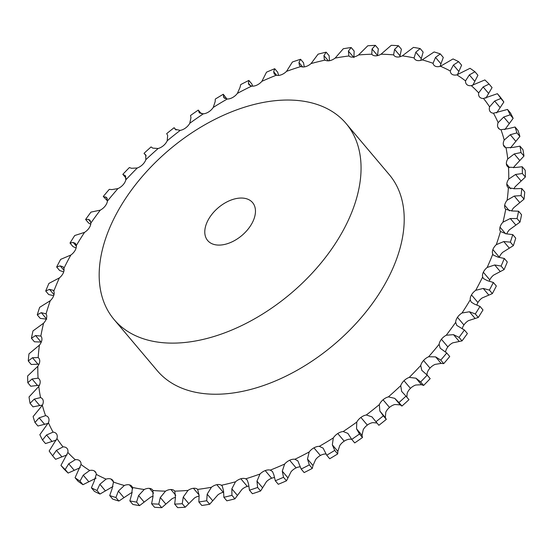 <?xml version="1.0" encoding="UTF-8"?>
<svg xmlns="http://www.w3.org/2000/svg" width="553" height="553" viewBox="0 0 553 553"><rect width="100%" height="100%" fill="white"/><g stroke="black" fill="none" stroke-linecap="round" stroke-linejoin="round"><path stroke-width="0.83" d="M492.882 249.576L499.331 257.214A9.795 6.069 -40.2 0 1 502.739 252.292L513.336 245.663L510.357 242.138L503.769 241.564L496.29 244.661A9.795 6.069 -40.2 0 0 492.882 249.576A9.795 6.069 -40.2 0 0 492.771 254.152L493.352 255.078L498.004 257.131L504.315 258.458L507.288 261.984A286.834 177.776 -40.2 0 1 504.087 269.588L501.108 266.062A286.834 177.776 -40.2 0 0 504.315 258.458M519.882 136.425L516.903 132.9A286.834 177.776 -40.2 0 0 515.057 126.99L518.037 130.515A286.834 177.776 -40.2 0 1 519.882 136.425L510.661 147.692A9.795 6.069 -40.2 0 0 510.53 147.976M523.961 156.064L520.988 152.538A286.834 177.776 -40.2 0 0 519.986 146.158L522.958 149.683A286.834 177.776 -40.2 0 1 523.961 156.064L514.207 166.577A9.795 6.069 -40.2 0 0 513.571 167.794M525.35 177.043L522.371 173.518A286.834 177.776 -40.2 0 0 522.226 166.743L525.205 170.269A286.834 177.776 -40.2 0 1 525.35 177.043L515.182 186.7A9.795 6.069 -40.2 0 0 513.958 188.863M524.03 199.135L521.05 195.61A286.834 177.776 -40.2 0 0 521.762 188.504L524.742 192.029A286.834 177.776 -40.2 0 1 524.03 199.135L513.585 207.852A9.795 6.069 -40.2 0 0 511.691 210.963M520.007 222.092L517.034 218.566A286.834 177.776 -40.2 0 0 518.596 211.211L521.569 214.737A286.834 177.776 -40.2 0 1 520.007 222.092L509.417 229.799A9.795 6.069 -40.2 0 0 506.79 233.843M504.087 269.588L493.615 275.104A9.795 6.069 -40.2 0 0 489.785 279.88A9.795 6.069 -40.2 0 0 489.294 281.111M492.357 293.615L489.384 290.09A286.834 177.776 -40.2 0 0 493.359 282.479L496.338 286.005A286.834 177.776 -40.2 0 1 492.357 293.615L482.147 297.963A9.795 6.069 -40.2 0 0 477.93 302.546A9.795 6.069 -40.2 0 0 476.9 305M478.283 317.47L475.31 313.945A286.834 177.776 -40.2 0 0 480.011 306.417L482.99 309.943A286.834 177.776 -40.2 0 1 478.283 317.47L468.46 320.636A9.795 6.069 -40.2 0 0 463.912 324.97A9.795 6.069 -40.2 0 0 462.26 328.731M462.018 340.897L459.038 337.371A286.834 177.776 -40.2 0 0 464.423 330.01L467.396 333.535A286.834 177.776 -40.2 0 1 462.018 340.897L452.707 342.86A9.795 6.069 -40.2 0 0 447.868 346.911A9.795 6.069 -40.2 0 0 445.559 351.95L445.538 352.088M443.727 363.632L440.755 360.107A286.834 177.776 -40.2 0 0 446.755 352.994L449.727 356.519A286.834 177.776 -40.2 0 1 443.727 363.632L441.121 363.404L435.052 364.406A9.795 6.069 -40.2 0 0 429.992 368.111A9.795 6.069 -40.2 0 0 427.172 373.137L426.951 374.886M423.626 385.441L420.653 381.916A286.834 177.776 -40.2 0 0 427.199 375.121L430.179 378.646A286.834 177.776 -40.2 0 1 423.626 385.441L421.455 384.708L415.704 385.026A9.795 6.069 -40.2 0 0 410.457 388.358A9.795 6.069 -40.2 0 0 407.174 393.307L406.828 397.144M401.927 406.068L398.955 402.543A286.834 177.776 -40.2 0 0 405.985 396.148L408.964 399.674A286.834 177.776 -40.2 0 1 401.927 406.068L400.234 404.872L394.863 404.499A9.795 6.069 -40.2 0 0 389.499 407.416A9.795 6.069 -40.2 0 0 385.78 412.241L385.337 417.556L386.312 419.374L383.333 415.849L379.842 411.038L379.33 404.602A9.795 6.069 -40.2 0 1 383.049 399.778L389.499 407.416M376.925 422.997L372.763 422.616A9.795 6.069 -40.2 0 0 367.337 425.084A9.795 6.069 -40.2 0 0 363.217 429.722L362.042 435.315L362.471 437.52L359.491 434.001L356.54 428.796L356.775 422.084A9.795 6.069 -40.2 0 1 360.888 417.446L367.337 425.084M351.646 439.255L349.641 439.172A9.795 6.069 -40.2 0 0 344.208 441.17A9.795 6.069 -40.2 0 0 339.749 445.573L337.842 451.366L337.703 453.93L334.731 450.405L332.339 444.854L333.3 437.935A9.795 6.069 -40.2 0 1 337.765 433.531L344.208 441.17M326.09 453.999L325.752 453.985A9.795 6.069 -40.2 0 0 320.381 455.485A9.795 6.069 -40.2 0 0 315.618 459.612L312.991 465.543L312.286 468.412L309.314 464.886L307.496 459.025L309.168 451.974A9.795 6.069 -40.2 0 1 313.931 447.847L320.381 455.485M300.279 466.829A9.795 6.069 -40.2 0 0 296.104 467.886A9.795 6.069 -40.2 0 0 291.092 471.688L286.495 480.813L283.516 477.287L282.279 471.163L284.643 464.05A9.795 6.069 -40.2 0 1 289.654 460.248L296.104 467.886M274.419 477.578A9.795 6.069 -40.2 0 0 271.647 478.234A9.795 6.069 -40.2 0 0 266.449 481.663L260.608 490.988L257.629 487.463L256.972 481.138L260 474.025A9.795 6.069 -40.2 0 1 265.205 470.596L271.647 478.234M248.746 486.094A9.795 6.069 -40.2 0 0 247.281 486.405A9.795 6.069 -40.2 0 0 241.944 489.433L234.907 498.834L231.928 495.315L231.845 488.824L235.495 481.801A9.795 6.069 -40.2 0 1 240.838 478.767L247.281 486.405M223.53 492.281A9.795 6.069 -40.2 0 0 223.274 492.329A9.795 6.069 -40.2 0 0 217.854 494.914L209.684 504.267L206.704 500.742L207.181 494.161L211.405 487.276A9.795 6.069 -40.2 0 1 216.824 484.691L223.274 492.329M199.018 496.055A9.795 6.069 -40.2 0 0 194.442 498.046L185.207 507.225L182.227 503.7L183.243 497.071L187.999 490.407A9.795 6.069 -40.2 0 1 193.432 488.285L199.135 495.046M175.488 497.375A9.795 6.069 -40.2 0 0 171.969 498.792L161.746 507.675L158.766 504.149L160.294 497.527L165.52 491.154A9.795 6.069 -40.2 0 1 170.912 489.516L175.771 495.274M153.153 496.235A9.795 6.069 -40.2 0 0 150.672 497.14L139.556 505.608L136.584 502.083L138.596 495.529L144.222 489.502A9.795 6.069 -40.2 0 1 149.517 488.375L153.561 493.165M132.236 492.64A9.795 6.069 -40.2 0 0 130.791 493.117L118.888 501.046L115.916 497.52L118.377 491.092L124.342 485.479A9.795 6.069 -40.2 0 1 129.478 484.87L132.727 488.721M112.971 486.633A9.795 6.069 -40.2 0 0 112.542 486.758L99.962 494.05L96.982 490.525L99.858 484.269L106.093 479.119A9.795 6.069 -40.2 0 1 111.008 479.043L113.483 481.967M53.703 295.689L48.685 294.542L45.712 291.016A286.834 177.776 -40.2 0 1 48.913 283.413L59.385 277.896A9.795 6.069 -40.2 0 0 63.215 273.12A9.795 6.069 -40.2 0 0 63.899 268.35L63.139 266.857L60.187 265.869L56.662 266.995A286.834 177.776 -40.2 0 1 58.625 263.187A286.834 177.776 -40.2 0 1 60.643 259.385L70.853 255.037A9.795 6.069 -40.2 0 0 75.07 250.454A9.795 6.069 -40.2 0 0 76.307 245.532L75.457 243.417L73.217 242.463L70.01 243.057A286.834 177.776 -40.2 0 1 74.717 235.53L84.54 232.364A9.795 6.069 -40.2 0 0 89.088 228.03A9.795 6.069 -40.2 0 0 90.879 223.018L90.035 220.239L88.445 219.396L85.604 219.465A286.834 177.776 -40.2 0 1 90.982 212.103L100.293 210.14A9.795 6.069 -40.2 0 0 105.132 206.089A9.795 6.069 -40.2 0 0 107.441 201.05L106.729 197.601L103.273 196.481A286.834 177.776 -40.2 0 1 109.273 189.368L111.879 189.596L117.948 188.594A9.795 6.069 -40.2 0 0 123.008 184.889A9.795 6.069 -40.2 0 0 125.828 179.863L125.351 175.736L122.821 174.354A286.834 177.776 -40.2 0 1 129.374 167.559L131.545 168.292L137.296 167.974A9.795 6.069 -40.2 0 0 142.543 164.642A9.795 6.069 -40.2 0 0 145.826 159.693L145.702 154.895M46.763 319.178L40.245 318.383L37.265 314.857A286.834 177.776 -40.2 0 1 39.664 307.337L50.261 300.708A9.795 6.069 -40.2 0 0 53.669 295.786A9.795 6.069 -40.2 0 0 53.779 291.21L53.226 290.318L49.5 289.35L45.712 291.016M41.309 342.037L34.404 341.789L31.431 338.263A286.834 177.776 -40.2 0 1 32.993 330.908L43.583 323.201A9.795 6.069 -40.2 0 0 46.521 318.196A9.795 6.069 -40.2 0 0 46.072 313.862L41.268 312.659L37.265 314.857M39.042 364.137L31.238 364.496L28.258 360.971A286.834 177.776 -40.2 0 1 28.97 353.865L39.415 345.148A9.795 6.069 -40.2 0 0 41.862 340.102A9.795 6.069 -40.2 0 0 40.984 336.224A9.795 6.069 -40.2 0 0 40.846 336.072L35.579 335.54L31.431 338.263M39.429 385.206L30.774 386.257L27.795 382.731A286.834 177.776 -40.2 0 1 27.65 375.957L37.818 366.3A9.795 6.069 -40.2 0 0 39.74 361.275A9.795 6.069 -40.2 0 0 38.786 358.164A9.795 6.069 -40.2 0 0 38.171 357.584L32.503 357.729L28.258 360.971M42.47 405.024L33.014 406.842L30.042 403.317A286.834 177.776 -40.2 0 1 29.039 396.936L38.793 386.423A9.795 6.069 -40.2 0 0 40.175 381.48A9.795 6.069 -40.2 0 0 39.235 379.095A9.795 6.069 -40.2 0 0 38.074 378.162L32.074 378.999L27.795 382.731M48.139 423.377L37.943 426.01L34.963 422.485A286.834 177.776 -40.2 0 1 33.118 416.575L42.339 405.308A9.795 6.069 -40.2 0 0 43.169 400.49A9.795 6.069 -40.2 0 0 42.332 398.796A9.795 6.069 -40.2 0 0 40.549 397.586L34.286 399.107L30.042 403.317M56.378 440.05L45.498 443.561L42.526 440.036A286.834 177.776 -40.2 0 1 39.851 434.665L48.415 422.734A9.795 6.069 -40.2 0 0 48.678 418.103A9.795 6.069 -40.2 0 0 48.042 417.038A9.795 6.069 -40.2 0 0 45.574 415.649L39.125 417.84L34.963 422.485M67.113 454.863L55.604 459.308L52.625 455.783A286.834 177.776 -40.2 0 1 49.155 450.999L56.952 438.515A9.795 6.069 -40.2 0 0 56.648 434.119A9.795 6.069 -40.2 0 0 56.302 433.635A9.795 6.069 -40.2 0 0 53.095 432.135L46.535 434.983L42.526 440.036M80.226 467.651L68.143 473.064A286.834 177.776 -40.2 0 1 63.913 468.93L60.941 465.405L67.867 452.478A9.795 6.069 -40.2 0 0 67.017 448.393A9.795 6.069 -40.2 0 0 66.989 448.365A9.795 6.069 -40.2 0 0 63.028 446.879L56.434 450.356L52.625 455.783M96.125 478.138L82.985 484.691A286.834 177.776 -40.2 0 1 78.042 481.241L75.07 477.723L81.028 464.472A9.795 6.069 -40.2 0 0 80.081 461.161A9.795 6.069 -40.2 0 0 79.597 460.684A9.795 6.069 -40.2 0 0 75.27 459.716L68.717 463.794L65.171 469.538A286.834 177.776 -40.2 0 1 60.941 465.405M99.962 494.05A286.834 177.776 -40.2 0 1 94.363 491.334L91.39 487.808L94.093 481.476L96.291 474.37A9.795 6.069 -40.2 0 0 95.337 471.799A9.795 6.069 -40.2 0 0 94.321 470.949A9.795 6.069 -40.2 0 0 89.676 470.499L83.24 475.138L80.012 481.165A286.834 177.776 -40.2 0 1 75.07 477.723M118.888 501.046A286.834 177.776 -40.2 0 1 112.694 499.089L109.715 495.564L111.996 489.08L113.496 482.05A9.795 6.069 -40.2 0 0 112.625 480.184A9.795 6.069 -40.2 0 0 111.008 479.043M139.556 505.608A286.834 177.776 -40.2 0 1 132.838 504.433L129.858 500.907L131.669 494.313L132.457 487.442A9.795 6.069 -40.2 0 0 131.759 486.225A9.795 6.069 -40.2 0 0 129.478 484.87M161.746 507.675A286.834 177.776 -40.2 0 1 154.564 507.288L151.591 503.762L152.905 497.133L152.953 490.483A9.795 6.069 -40.2 0 0 152.524 489.854A9.795 6.069 -40.2 0 0 149.517 488.375M185.207 507.225A286.834 177.776 -40.2 0 1 177.651 507.64L174.672 504.115L175.46 497.493L174.776 491.133A9.795 6.069 -40.2 0 0 174.693 491.036A9.795 6.069 -40.2 0 0 170.912 489.516M209.684 504.267A286.834 177.776 -40.2 0 1 201.831 505.477L198.859 501.951L199.094 495.398L197.67 489.391A9.795 6.069 -40.2 0 0 193.432 488.285M234.907 498.834A286.834 177.776 -40.2 0 1 226.854 500.824L223.875 497.299L223.55 490.87L222.278 486.052L221.394 485.271A9.795 6.069 -40.2 0 0 216.824 484.691M260.608 490.988A286.834 177.776 -40.2 0 1 252.431 493.732L249.451 490.207L248.553 483.958L247.184 479.949L245.691 478.829A9.795 6.069 -40.2 0 0 240.838 478.767M286.495 480.813A286.834 177.776 -40.2 0 1 278.29 484.283L275.311 480.757L273.832 474.737L272.47 471.522L270.286 470.126A9.795 6.069 -40.2 0 0 265.205 470.596M312.286 468.412A286.834 177.776 -40.2 0 1 304.143 472.573L301.164 469.048L297.867 460.87L294.915 459.26A9.795 6.069 -40.2 0 0 289.654 460.248M337.703 453.93A286.834 177.776 -40.2 0 1 329.712 458.734L326.733 455.209L323.097 448.11L319.302 446.347A9.795 6.069 -40.2 0 0 313.931 447.847M362.471 437.52A286.834 177.776 -40.2 0 1 354.715 442.918L351.736 439.393L347.878 433.386L343.192 431.534A9.795 6.069 -40.2 0 0 337.765 433.531M386.312 419.374A286.834 177.776 -40.2 0 1 378.874 425.298L371.955 416.858L366.314 414.978A9.795 6.069 -40.2 0 0 360.888 417.446M398.955 402.543L394.731 398.354L388.413 396.86A9.795 6.069 -40.2 0 0 383.049 399.778M420.653 381.916L415.96 378.197L409.255 377.388A9.795 6.069 -40.2 0 0 404.015 380.72A9.795 6.069 -40.2 0 0 400.725 385.669L401.658 391.42L405.985 396.148M440.755 360.107L435.626 356.885L428.61 356.768A9.795 6.069 -40.2 0 0 423.543 360.473A9.795 6.069 -40.2 0 0 420.722 365.498L421.78 370.31L427.199 375.121M459.038 337.371L453.515 334.662L446.257 335.222A9.795 6.069 -40.2 0 0 441.425 339.272A9.795 6.069 -40.2 0 0 439.11 344.312L440.216 348.231L446.755 352.994M475.31 313.945L469.442 311.768L462.011 312.998A9.795 6.069 -40.2 0 0 457.462 317.332A9.795 6.069 -40.2 0 0 455.679 322.344L456.764 325.413L464.423 330.01M489.384 290.09L483.218 288.445L475.698 290.325A9.795 6.069 -40.2 0 0 471.488 294.908A9.795 6.069 -40.2 0 0 470.244 299.83L471.239 302.118L474.287 304.019L480.011 306.417M501.108 266.062L494.707 264.963L487.165 267.465A9.795 6.069 -40.2 0 0 483.336 272.242A9.795 6.069 -40.2 0 0 482.651 277.012L483.481 278.588L487.311 280.62L493.359 282.479M517.034 218.566L510.308 218.518L502.967 222.161A9.795 6.069 -40.2 0 0 500.03 227.165A9.795 6.069 -40.2 0 0 500.486 231.5L506.237 233.822L512.755 234.617A286.834 177.776 -40.2 0 1 510.357 242.138M521.05 195.61L514.262 196.066L507.136 200.214A9.795 6.069 -40.2 0 0 504.689 205.26A9.795 6.069 -40.2 0 0 505.566 209.138A9.795 6.069 -40.2 0 0 505.705 209.29L511.919 210.949L518.596 211.211M522.371 173.518L515.576 174.465L508.739 179.061A9.795 6.069 -40.2 0 0 506.811 184.087A9.795 6.069 -40.2 0 0 507.772 187.197A9.795 6.069 -40.2 0 0 508.38 187.778L514.995 188.753L521.762 188.504M520.988 152.538L514.249 153.948L507.758 158.939A9.795 6.069 -40.2 0 0 506.375 163.882A9.795 6.069 -40.2 0 0 507.315 166.266A9.795 6.069 -40.2 0 0 508.484 167.2L515.431 167.49L522.226 166.743M516.903 132.9L510.281 134.732L504.212 140.054A9.795 6.069 -40.2 0 0 503.389 144.872A9.795 6.069 -40.2 0 0 504.218 146.573A9.795 6.069 -40.2 0 0 506.002 147.775L513.212 147.375L519.986 146.158M504.861 129.623L513.149 118.335L510.177 114.81L503.721 117.036L498.135 122.635A9.795 6.069 -40.2 0 0 497.873 127.259A9.795 6.069 -40.2 0 0 498.509 128.324A9.795 6.069 -40.2 0 0 500.977 129.713L508.373 128.649L515.057 126.99M496.622 112.95L503.845 102.001L500.866 98.475L494.638 101.047L489.599 106.847A9.795 6.069 -40.2 0 0 489.903 111.243A9.795 6.069 -40.2 0 0 490.248 111.727A9.795 6.069 -40.2 0 0 493.456 113.227L507.502 109.439A286.834 177.776 -40.2 0 1 510.177 114.81M485.887 98.137L492.059 87.595L489.087 84.07L483.142 86.952L478.684 92.883A9.795 6.069 -40.2 0 0 479.534 96.969A9.795 6.069 -40.2 0 0 479.562 96.996A9.795 6.069 -40.2 0 0 483.522 98.482L497.396 93.692A286.834 177.776 -40.2 0 1 500.866 98.475M472.774 85.349L477.93 75.277L474.958 71.759L469.345 74.897L465.529 80.89A9.795 6.069 -40.2 0 0 466.476 84.201A9.795 6.069 -40.2 0 0 466.953 84.678A9.795 6.069 -40.2 0 0 471.287 85.646L484.857 79.936A286.834 177.776 -40.2 0 1 489.087 84.07M457.435 74.724L461.61 65.192L458.637 61.666L453.412 65.012L450.26 70.991A9.795 6.069 -40.2 0 0 451.213 73.563A9.795 6.069 -40.2 0 0 452.23 74.413A9.795 6.069 -40.2 0 0 456.875 74.862L470.015 68.309A286.834 177.776 -40.2 0 1 474.958 71.759M440.029 66.367L443.285 57.436L440.306 53.911L435.508 57.408L433.054 63.312A9.795 6.069 -40.2 0 0 433.925 65.178A9.795 6.069 -40.2 0 0 435.543 66.319A9.795 6.069 -40.2 0 0 440.458 66.242L453.038 58.95A286.834 177.776 -40.2 0 1 458.637 61.666M420.764 60.36L423.142 52.093L420.162 48.567L415.828 52.169L414.093 57.92A9.795 6.069 -40.2 0 0 414.791 59.136A9.795 6.069 -40.2 0 0 417.073 60.491A9.795 6.069 -40.2 0 0 422.209 59.883L434.112 51.954A286.834 177.776 -40.2 0 1 440.306 53.911M399.847 56.765L401.409 49.238L398.437 45.712L394.593 49.355L393.598 54.878A9.795 6.069 -40.2 0 0 394.026 55.507A9.795 6.069 -40.2 0 0 397.033 56.987A9.795 6.069 -40.2 0 0 402.328 55.86L413.444 47.392A286.834 177.776 -40.2 0 1 420.162 48.567M377.512 55.625L378.328 48.885L375.349 45.36L372.038 48.989L371.782 54.229A9.795 6.069 -40.2 0 0 371.858 54.325A9.795 6.069 -40.2 0 0 375.639 55.846A9.795 6.069 -40.2 0 0 381.031 54.208L391.254 45.325A286.834 177.776 -40.2 0 1 398.437 45.712M353.906 57.602L354.141 51.049L351.169 47.523L348.404 51.083L348.881 55.971A9.795 6.069 -40.2 0 0 353.118 57.077A9.795 6.069 -40.2 0 0 358.558 54.954L367.793 45.775A286.834 177.776 -40.2 0 1 375.349 45.36M329.47 60.719L329.125 55.701L326.146 52.176L323.954 55.611L324.3 59.344L325.157 60.09A9.795 6.069 -40.2 0 0 329.726 60.671A9.795 6.069 -40.2 0 0 335.146 58.086L343.316 48.733A286.834 177.776 -40.2 0 1 351.169 47.523M304.254 66.906L303.549 62.793L300.569 59.268L298.952 62.524L299.443 65.503L300.867 66.533A9.795 6.069 -40.2 0 0 305.719 66.595A9.795 6.069 -40.2 0 0 311.056 63.567L318.093 54.166A286.834 177.776 -40.2 0 1 326.146 52.176M278.581 75.422L277.689 72.243L274.71 68.717L273.673 71.745L274.233 74.026L276.265 75.236A9.795 6.069 -40.2 0 0 281.353 74.766A9.795 6.069 -40.2 0 0 286.551 71.337L292.392 62.012A286.834 177.776 -40.2 0 1 300.569 59.268M252.721 86.171L251.836 83.952L248.857 80.427L248.394 83.178L248.954 84.809L251.636 86.102A9.795 6.069 -40.2 0 0 256.896 85.114A9.795 6.069 -40.2 0 0 261.908 81.312L266.505 72.187A286.834 177.776 -40.2 0 1 274.71 68.717M226.91 99.001L223.288 94.266L223.875 97.743L227.248 99.015A9.795 6.069 -40.2 0 0 232.619 97.515A9.795 6.069 -40.2 0 0 237.382 93.388L240.009 87.457L240.714 84.588A286.834 177.776 -40.2 0 1 248.857 80.427M201.354 113.745L198.285 110.082L199.274 112.694L203.359 113.828A9.795 6.069 -40.2 0 0 208.792 111.83A9.795 6.069 -40.2 0 0 213.251 107.427L215.158 101.634L215.297 99.07A286.834 177.776 -40.2 0 1 223.288 94.266M176.075 130.003L174.126 127.702L175.315 129.34L180.237 130.384A9.795 6.069 -40.2 0 0 185.663 127.916A9.795 6.069 -40.2 0 0 189.783 123.278L190.958 117.685L190.529 115.48A286.834 177.776 -40.2 0 1 198.285 110.082M146.172 155.856L144.036 153.326A286.834 177.776 -40.2 0 1 151.073 146.932L152.766 148.128L158.137 148.501A9.795 6.069 -40.2 0 0 163.501 145.584A9.795 6.069 -40.2 0 0 167.22 140.759L167.663 135.444L166.688 133.626A286.834 177.776 -40.2 0 1 174.126 127.702M346.164 123.596L389.319 174.713A151.868 94.128 139.8 0 1 333.991 344.602A151.868 94.128 139.8 0 1 157.232 370.648L114.077 319.53A151.868 94.128 -40.2 0 0 290.843 293.484A151.868 94.128 -40.2 0 0 346.164 123.596A151.868 94.128 -40.2 0 0 293.581 100.19A151.868 94.128 -40.2 0 0 138.616 180.831A151.868 94.128 -40.2 0 0 114.077 319.53M513.336 245.663A286.834 177.776 -40.2 0 0 515.735 238.143L512.755 234.617M63.706 271.889L59.641 270.521L56.662 266.995M76.1 248L72.989 246.583L70.01 243.057M90.74 224.269L88.577 222.99L85.604 219.465M107.462 200.912L103.273 196.481M126.049 178.114L122.821 174.354M503.845 102.001A286.834 177.776 -40.2 0 0 500.375 97.217L497.396 93.692M513.149 118.335A286.834 177.776 -40.2 0 0 510.474 112.964L507.502 109.439M242.408 198.071A29.392 18.214 -40.2 0 0 212.414 213.679A29.392 18.214 -40.2 0 0 207.665 240.527A29.392 18.214 -40.2 0 0 241.875 235.488A29.392 18.214 -40.2 0 0 252.583 202.605A29.392 18.214 -40.2 0 0 242.408 198.071M144.036 153.326L145.854 155.103M91.39 487.808A286.834 177.776 -40.2 0 0 96.982 490.525M109.715 495.564A286.834 177.776 -40.2 0 0 115.916 497.52M129.858 500.907A286.834 177.776 -40.2 0 0 136.584 502.083M151.591 503.762A286.834 177.776 -40.2 0 0 158.766 504.149M174.672 504.115A286.834 177.776 -40.2 0 0 182.227 503.7M198.859 501.951A286.834 177.776 -40.2 0 0 206.704 500.742M223.875 497.299A286.834 177.776 -40.2 0 0 231.928 495.315M249.451 490.207A286.834 177.776 -40.2 0 0 257.629 487.463M275.311 480.757A286.834 177.776 -40.2 0 0 283.516 477.287M301.164 469.048A286.834 177.776 -40.2 0 0 309.314 464.886M326.733 455.209A286.834 177.776 -40.2 0 0 334.731 450.405M351.736 439.393A286.834 177.776 -40.2 0 0 359.491 434.001M375.895 421.773A286.834 177.776 -40.2 0 0 383.333 415.849M68.143 473.064L65.171 469.538M82.985 484.691L80.012 481.165M509.265 248.083L503.769 241.564M59.385 277.896A273.058 169.232 -40.2 0 0 53.779 291.21M50.261 300.708A273.058 169.232 -40.2 0 0 46.072 313.862M43.583 323.201A273.058 169.232 -40.2 0 0 40.846 336.072M39.415 345.148A273.058 169.232 -40.2 0 0 38.171 357.584M37.818 366.3A273.058 169.232 -40.2 0 0 38.074 378.162M38.793 386.423A273.058 169.232 -40.2 0 0 40.549 397.586M42.339 405.308A273.058 169.232 -40.2 0 0 45.574 415.649M48.415 422.734A273.058 169.232 -40.2 0 0 53.095 432.135M56.952 438.515A273.058 169.232 -40.2 0 0 63.028 446.879M67.867 452.478A273.058 169.232 -40.2 0 0 75.27 459.716M81.028 464.472A273.058 169.232 -40.2 0 0 89.676 470.499M96.291 474.37A273.058 169.232 -40.2 0 0 106.093 479.119M113.496 482.05A273.058 169.232 -40.2 0 0 124.342 485.479M132.457 487.442A273.058 169.232 -40.2 0 0 144.222 489.502M152.953 490.483A273.058 169.232 -40.2 0 0 165.52 491.154M174.776 491.133A273.058 169.232 -40.2 0 0 187.999 490.407M197.67 489.391A273.058 169.232 -40.2 0 0 211.405 487.276M221.394 485.271A273.058 169.232 -40.2 0 0 235.495 481.801M245.691 478.829A273.058 169.232 -40.2 0 0 260 474.025M270.286 470.126A273.058 169.232 -40.2 0 0 284.643 464.05M294.915 459.26A273.058 169.232 -40.2 0 0 309.168 451.974M319.302 446.347A273.058 169.232 -40.2 0 0 333.3 437.935M343.192 431.534A273.058 169.232 -40.2 0 0 356.775 422.084M366.314 414.978A273.058 169.232 -40.2 0 0 379.33 404.602M388.413 396.86A273.058 169.232 -40.2 0 0 400.725 385.669M409.255 377.388A273.058 169.232 -40.2 0 0 420.722 365.498M428.61 356.768A273.058 169.232 -40.2 0 0 439.11 344.312M446.257 335.222A273.058 169.232 -40.2 0 0 455.679 322.344M462.011 312.998A273.058 169.232 -40.2 0 0 470.244 299.83M475.698 290.325A273.058 169.232 -40.2 0 0 482.651 277.012M487.165 267.465A273.058 169.232 -40.2 0 0 492.771 254.152M496.29 244.661A273.058 169.232 -40.2 0 0 500.486 231.5M502.967 222.161A273.058 169.232 -40.2 0 0 505.705 209.29M507.136 200.214A273.058 169.232 -40.2 0 0 508.38 187.778M508.739 179.061A273.058 169.232 -40.2 0 0 508.484 167.2M507.758 158.939A273.058 169.232 -40.2 0 0 506.002 147.775M504.212 140.054A273.058 169.232 -40.2 0 0 500.977 129.713M498.135 122.635A273.058 169.232 -40.2 0 0 493.456 113.227M489.599 106.847A273.058 169.232 -40.2 0 0 483.522 98.482M478.684 92.883A273.058 169.232 -40.2 0 0 471.287 85.646M465.529 80.89A273.058 169.232 -40.2 0 0 456.875 74.862M450.26 70.991A273.058 169.232 -40.2 0 0 440.458 66.242M433.054 63.312A273.058 169.232 -40.2 0 0 422.209 59.883M414.093 57.92A273.058 169.232 -40.2 0 0 402.328 55.86M393.598 54.878A273.058 169.232 -40.2 0 0 381.031 54.208M371.782 54.229A273.058 169.232 -40.2 0 0 358.558 54.954M348.881 55.971A273.058 169.232 -40.2 0 0 335.146 58.086M325.157 60.09A273.058 169.232 -40.2 0 0 311.056 63.567M300.867 66.533A273.058 169.232 -40.2 0 0 286.551 71.337M276.265 75.236A273.058 169.232 -40.2 0 0 261.908 81.312M251.636 86.102A273.058 169.232 -40.2 0 0 237.382 93.388M227.248 99.015A273.058 169.232 -40.2 0 0 213.251 107.427M203.359 113.828A273.058 169.232 -40.2 0 0 189.783 123.278M180.237 130.384A273.058 169.232 -40.2 0 0 167.22 140.759M158.137 148.501A273.058 169.232 -40.2 0 0 145.826 159.693M137.296 167.974A273.058 169.232 -40.2 0 0 125.828 179.863M117.948 188.594A273.058 169.232 -40.2 0 0 107.441 201.05M100.293 210.14A273.058 169.232 -40.2 0 0 90.879 223.018M84.54 232.364A273.058 169.232 -40.2 0 0 76.307 245.532M70.853 255.037A273.058 169.232 -40.2 0 0 67.279 261.687A273.058 169.232 -40.2 0 0 63.899 268.35M53.994 294.68L49.5 289.35M64.024 270.417L60.187 265.869M46.369 318.708L41.268 312.659M76.349 246.175L73.217 242.463M41.081 342.051L35.579 335.54M90.83 222.23L88.445 219.396M38.005 364.247L32.503 357.729M107.351 198.88L105.699 196.923M37.569 385.51L32.074 378.999M125.752 176.421L124.798 175.28M39.788 405.625L34.286 399.107M44.627 424.351L39.125 417.84M52.037 441.501L46.535 434.983M61.936 456.875L56.434 450.356M199.813 113.165L198.949 112.135M74.213 470.306L68.717 463.794M79.597 460.684L80.468 461.72M224.953 98.531L223.391 96.685M88.743 481.649L83.24 475.138M94.321 470.949L96.001 472.939M250.682 85.888L248.394 83.178M105.353 490.788L99.858 484.269M276.707 75.339L273.673 71.745M123.872 497.603L118.377 491.092M302.698 66.961L298.952 62.524M144.091 502.041L138.596 495.529M328.364 60.844L323.954 55.611M165.796 504.039L160.294 497.527M353.429 57.042L348.404 51.083M188.739 503.583L183.243 497.071M377.54 55.507L372.038 48.989M212.677 500.672L207.181 494.161M400.095 55.867L394.593 49.355M237.341 495.343L231.845 488.824M421.331 58.687L415.828 52.169M262.468 487.649L256.972 481.138M441.004 63.92L435.508 57.408M287.774 477.681L282.279 471.163M458.907 71.524L453.412 65.012M312.991 465.543L307.496 459.025M474.847 81.409L469.345 74.897M337.842 451.366L332.339 444.854M488.638 93.464L483.142 86.952M362.042 435.315L356.54 428.796M489.903 111.243L490.663 112.148M500.14 107.565L494.638 101.047M385.337 417.556L379.842 411.038M497.873 127.259L499.449 129.126M509.216 123.547L503.721 117.036M400.234 404.872L394.731 398.354M404.015 380.72L410.457 388.358M503.389 144.872L505.753 147.679M515.776 141.243L510.281 134.732M421.455 384.708L415.96 378.197M423.543 360.473L429.992 368.111M506.375 163.882L509.52 167.607M519.744 160.46L514.249 153.948M441.121 363.404L435.626 356.885M441.425 339.272L447.868 346.911M506.811 184.087L510.744 188.746M521.078 180.983L515.576 174.465M459.018 341.18L453.515 334.662M457.462 317.332L463.912 324.97M504.689 205.26L509.437 210.887M519.765 202.585L514.262 196.066M474.937 318.279L469.442 311.768M471.488 294.908L477.93 302.546M500.03 227.165L505.622 233.795M515.811 225.03L510.308 218.518M488.721 294.963L483.218 288.445M483.336 272.242L489.785 279.88M500.202 271.475L494.707 264.963"/></g></svg>
